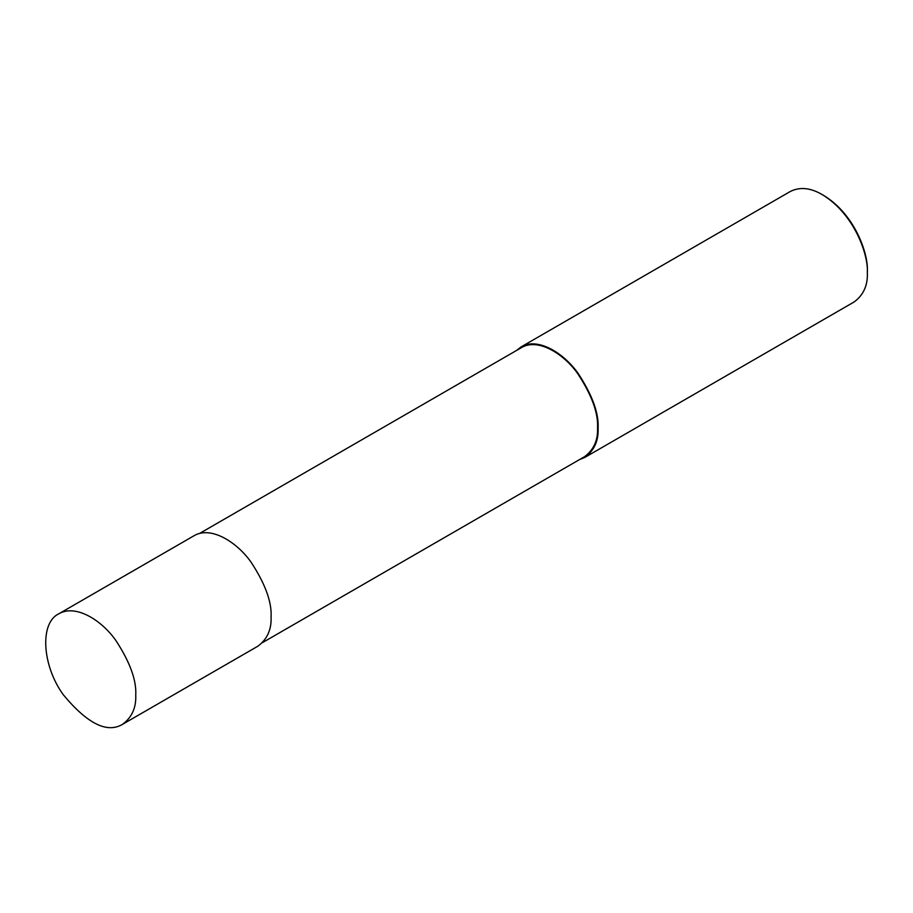 <?xml version="1.0" encoding="UTF-8"?>
<svg xmlns="http://www.w3.org/2000/svg" width="913" height="913" viewBox="0 0 913 913"><rect width="100%" height="100%" fill="white"/><g stroke="black" fill="none" stroke-linecap="round" stroke-linejoin="round"><path stroke-width="1.37" d="M135.752 695.135C136.596 680.208 129.908 661.925 115.711 640.264C101.571 620.189 75.596 603.824 58.752 613.844C39.407 622.963 42.169 665.919 63.385 694.85C87.386 723.735 107.106 733.561 122.536 724.329C131.871 717.435 136.277 707.701 135.752 695.135M122.536 724.329L257.865 646.199C267.189 639.305 271.595 629.571 271.081 617.005C271.914 602.078 265.238 583.795 251.041 562.134C236.901 542.071 210.926 525.694 194.07 535.714L58.752 613.844M262.488 642.615L584.503 456.705C593.712 449.892 598.061 440.271 597.547 427.866C598.38 413.133 591.784 395.067 577.758 373.679C563.8 353.867 538.145 337.707 521.506 347.591L199.502 533.5M579.47 459.604L584.902 457.39C594.226 450.497 598.631 440.762 598.106 428.186C598.951 413.269 592.275 394.975 578.077 373.314C563.937 353.251 537.962 336.886 521.106 346.906L516.473 350.489M584.902 457.39L854.134 301.952C863.47 295.047 867.875 285.312 867.35 272.747C868.423 254.259 854.112 213.87 822.248 194.617C810.504 187.747 799.879 186.697 790.35 191.456L521.106 346.906M867.35 272.747L867.35 271.115C868.389 253.209 854.522 214.087 823.652 195.428L822.248 194.617"/></g></svg>
